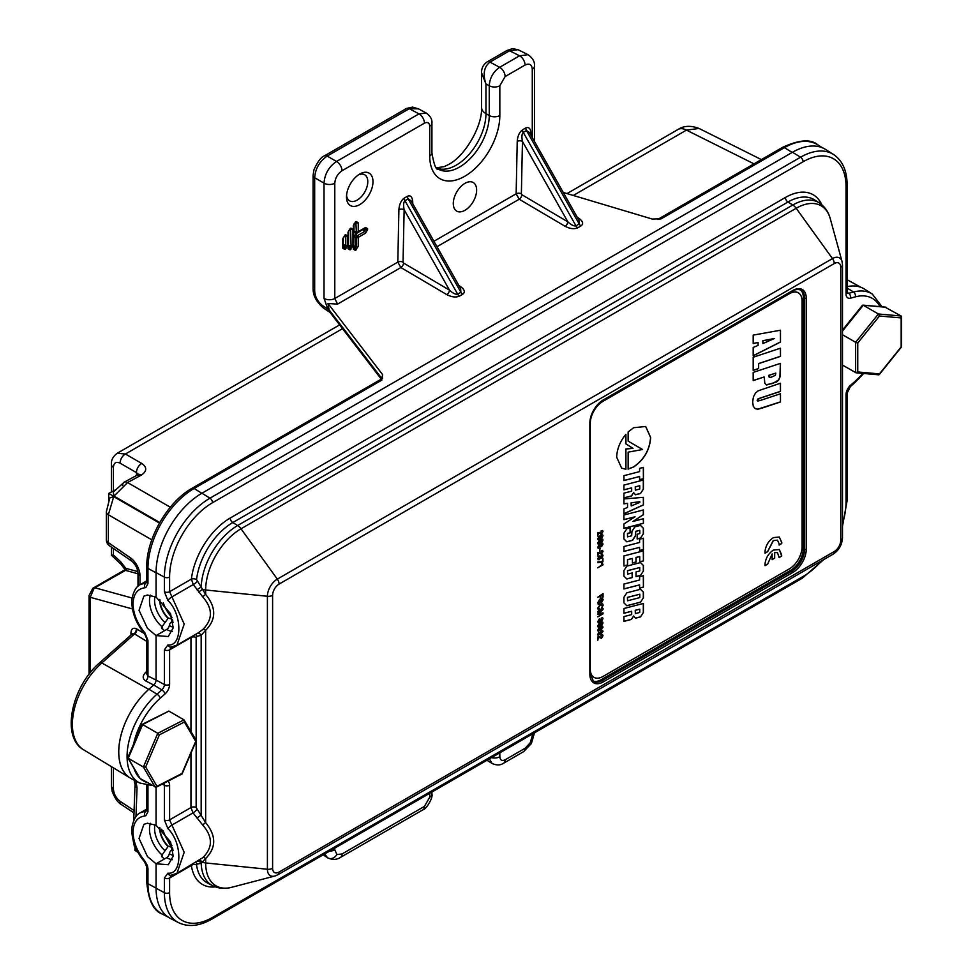 <?xml version="1.0" encoding="UTF-8"?>
<svg xmlns="http://www.w3.org/2000/svg" width="974" height="974" viewBox="0 0 974 974"><rect width="100%" height="100%" fill="white"/><g stroke="black" fill="none" stroke-linecap="round" stroke-linejoin="round"><path stroke-width="1.46" d="M532.279 137.578L532.279 69.215C531.828 64.454 529.418 63.079 525.071 65.051L505.129 76.569L499.832 85.749L499.832 115.541A49.577 28.623 -60 0 1 464.781 176.257A49.577 28.623 -60 0 1 429.729 156.01L429.729 126.218C429.388 122.724 427.623 121.701 424.433 123.162L341.996 170.754C337.649 173.798 335.251 177.95 334.788 183.234A7.488 4.322 180 0 1 324.196 183.234A7.488 4.322 180 0 1 324.013 183.136C324.719 173.908 328.883 166.688 336.517 161.477L418.954 113.885L426.356 113.094L418.467 108.857L412.599 107.103L406.475 108.479L324.379 155.877A5.893 3.409 60 0 1 327.179 156.083C319.569 161.319 315.393 168.526 314.675 177.743L314.675 291.068C315.15 297.009 317.743 301.818 322.443 305.495L327.873 309.087L324.013 298.397L324.013 183.136L314.675 177.743A5.893 3.409 0 0 1 313.092 175.417L313.092 288.742A5.893 3.409 0 0 0 314.675 291.068M525.071 748.288A7.488 4.322 60 0 1 523.525 751.709L503.582 763.226A7.488 4.322 60 0 0 505.129 759.805L525.071 748.288L530.173 742.906L532.279 735.796A7.488 4.322 0 0 0 534.47 732.825M323.149 854.831L327.861 857.924A7.488 6.112 -60 0 1 327.605 857.765L324.646 853.967M334.788 848.111L334.788 849.827A7.488 4.322 180 0 1 329.638 851.093M138.004 573.808L125.536 570.362L94.125 588.174L90.241 597.306A4.493 2.593 180 0 1 89.036 595.54L92.761 588.32A4.493 2.265 54.3 0 1 94.125 588.174M132.135 598.048L94.807 587.748A4.493 2.618 -119.5 0 0 93.431 587.882A4.493 2.618 -119.5 0 0 93.09 588.15M137.76 474.849A7.488 4.322 60 0 1 137.858 474.801A7.488 4.322 60 0 1 141.413 475.068C147.013 471.136 147.135 467.276 141.778 463.466A7.488 4.614 120 0 0 136.482 472.633L138.345 474.484M359.747 174.042L359.747 174.042A18.725 10.811 120 0 0 346.501 196.967A18.725 10.811 120 0 0 359.747 204.613A18.725 10.811 120 0 0 372.981 181.675A18.725 10.811 120 0 0 359.747 174.042M346.574 195.348A15.048 8.693 120 0 0 349.617 200.863A15.048 8.693 120 0 0 357.141 200.108A15.048 8.693 120 0 0 366.979 186.85A15.048 8.693 120 0 0 364.678 174.784A15.048 8.693 120 0 0 358.371 174.906M382.161 378.399L382.173 377.413A4.493 2.557 -179.4 0 1 382.502 377.985M334.788 183.234L334.788 298.494L337.564 304.107L328.007 303.511L382.672 374.71L381.284 380.201M140.439 584.522L146.124 582.769A3.75 2.873 85.1 0 0 144.87 587.76C137.297 588.832 133.353 594.225 133.024 603.929C133.353 613.985 137.297 623.628 144.87 632.844L147.951 640.368L147.951 675.993A4.493 2.569 -63.1 0 1 145.759 680.984C142.423 678.732 142.35 675.895 145.564 672.474L146.757 671.403M130.954 635.024L130.954 632.869C131.234 628.912 133.012 627.524 136.275 628.68L144.566 633.684L146.757 638.798L146.757 673.971L147.853 675.944L156.071 680.108L156.071 635.596L147.451 628.364L139.051 610.296L143.872 596.149L147.451 595.017L156.071 597.086L156.071 572.651A64.856 37.45 120 0 0 156.071 572.773L156.071 597.086L170.608 613.778L173.214 627.889L168.283 636.521L156.071 635.596L164.496 630.738L161.489 627.706M792.191 152.431L784.447 147.646A3.75 2.167 60 0 0 784.35 147.585A3.75 2.167 60 0 0 782.487 147.403L657.925 219.32L661.249 218.773L652.276 219.053L563.252 192.462M140.439 812.718L146.684 810.818M147.951 785.421L147.951 811.756L145.82 815.737L144.87 815.956A3.75 2.873 -94.9 0 1 146.124 810.965L146.733 810.611M136.981 629.07A4.493 2.703 -58.7 0 1 134.57 633.94L132.269 633.77L132.16 634.634M464.975 210.287A16.509 9.533 120 0 0 475.702 195.932A16.509 9.533 120 0 0 473.425 182.637A16.509 9.533 120 0 0 464.975 183.331A16.509 9.533 120 0 0 454.127 198.063A16.509 9.533 120 0 0 456.928 211.224A16.509 9.533 120 0 0 464.975 210.287M126.34 568.426A1.498 1.096 105.4 0 1 125.536 570.362L124.489 570.874L125.646 568.305L137.894 571.604M111.401 491.992L111.401 464.403C111.036 460.252 112.96 456.55 117.172 453.287L125.415 454.018A7.488 4.614 120 0 0 120.131 463.186C116.052 461.323 113.812 462.711 113.41 467.35L113.41 490.908M141.413 475.068L127.57 482.544L114.019 496.131L113.228 492.138L124.197 482.179A7.488 4.164 61.6 0 1 127.57 482.544L170.316 507.223M159.748 522.527L114.019 496.131M162.013 628.766L162.001 626.745L168.283 618.088A17.69 10.215 60 0 1 159.943 599.655M170.767 618.113L172.69 620.085M161.538 829.203L170.767 846.309L172.69 848.281M172.897 849.267L171.899 849.839A3.75 2.167 -60 0 0 169.306 853.735A3.75 2.167 -60 0 1 166.724 857.644L156.071 863.792L164.496 858.922L162.013 856.962L162.001 854.941L168.283 846.284A17.69 10.215 60 0 1 159.943 827.851M156.071 863.792L156.071 888.105A64.856 37.45 120 0 0 156.071 888.227L156.071 863.792L147.451 856.56L139.051 838.48L143.872 824.345L147.451 823.213L156.071 825.27L156.071 787.296L156.071 825.27L170.608 841.962L173.214 856.085L168.283 864.717L156.071 863.792M132.963 708.135A57.369 33.128 120 0 0 130.248 778.056A57.369 33.128 120 0 0 131.782 778.896M761.388 159.59L699.052 128.458L686.451 130.114L573.272 195.457M113.715 496.643L108.358 514.759A7.488 4.322 180 0 1 106.349 511.813L109.77 497.958L113.715 496.643L159.444 523.05M328.007 303.511L329.151 310.243L327.873 309.087M525.071 65.051A7.488 4.322 -120 0 0 519.592 55.786L528.042 54.702C532.741 57.99 534.884 61.8 534.482 66.159L534.482 66.159A7.488 4.322 0 0 1 532.279 69.215M518.046 49.711L509.585 50.782L489.971 62.105L499.65 67.303L519.592 55.786L509.585 50.782A5.893 3.409 60 0 0 506.784 50.575L487.17 61.886A5.893 3.409 60 0 1 489.971 62.105C484.005 66.792 482.666 74.085 485.953 83.983L481.558 72.806L481.558 107.53A14.975 8.644 180 0 0 485.953 113.641A42.089 24.301 -60 0 1 456.197 165.178A42.089 24.301 -60 0 1 437.058 168.185M567.002 193.583L678.038 129.481A17.69 10.215 60 0 1 686.451 130.114L753.998 163.851M381.224 379.069L329.76 312.057L329.151 310.243M330.028 312.398L323.514 308.101A5.893 3.397 -56.5 0 1 322.443 305.495M458.888 285.516L460.629 286.648C464.671 289.643 465.353 292.176 462.687 294.245L459.472 296.108C455.917 297.63 451.692 297.131 446.822 294.623A3.75 2.033 120.5 0 0 449.489 290.13C453.044 293.357 455.771 294.696 457.658 294.136L460.885 292.273L460.629 288.596L411.138 200.875L408.167 198.842L404.941 200.705C403.504 202.056 403.224 205.064 404.137 209.739A3.75 2.106 1.2 0 0 398.902 209.702C399.328 204.309 401.093 200.461 404.198 198.148L407.424 196.285C410.529 195.007 412.294 196.821 412.72 201.728L412.757 203.761M577.217 217.214L578.958 218.334C582.988 221.329 583.682 223.862 581.015 225.931L577.789 227.794C574.234 229.316 570.021 228.817 565.139 226.309A3.75 2.033 120.5 0 0 567.818 221.816C571.373 225.043 574.088 226.382 575.975 225.822L579.201 223.959L578.946 220.282L529.454 132.561L526.496 130.528L523.269 132.391C521.821 133.742 521.553 136.75 522.454 141.425A3.75 2.106 1.2 0 0 517.231 141.388C517.644 135.995 519.41 132.147 522.527 129.834L525.741 127.971C528.858 126.693 530.623 128.507 531.037 133.414L531.086 135.447M565.139 226.309L519.203 199.232L516.147 193.802L517.231 141.388M446.822 294.623L400.886 267.546L397.818 262.116L398.902 209.702M530.294 134.047A3.75 2.216 178.8 0 1 531.037 133.414M578.958 218.334A3.75 2.131 -57.1 0 1 578.032 218.663M436.985 246.702L519.203 199.232A3.75 2.033 120.5 0 0 521.881 194.739L567.818 221.816L522.454 141.425L521.37 193.838A3.75 2.106 1.2 0 0 516.147 193.802L433.917 241.272M411.965 202.361A3.75 2.216 178.8 0 1 412.72 201.728M460.629 286.648A3.75 2.131 -57.1 0 1 459.716 286.977M337.564 304.107L400.886 267.546A3.75 2.033 120.5 0 0 403.553 263.053L449.489 290.13L404.137 209.739L403.041 262.152A3.75 2.106 1.2 0 0 397.818 262.116L334.788 298.494A7.488 4.322 180 0 1 324.196 298.494A7.488 4.322 180 0 1 324.013 298.397M162.013 856.962L161.489 855.903M130.954 632.869A4.493 2.593 180 0 1 132.05 634.05L99.738 662.697A4.493 1.838 48.4 0 1 101.844 662.965L148.742 689.373M146.757 809.065L140.487 812.681C132.501 815.956 131.161 831.674 131.831 830.542A3.75 2.167 0 0 0 133.024 832.125C133.353 842.181 137.297 851.824 144.87 861.04A3.75 0.767 139.3 0 0 144.578 861.893L146.757 866.982A3.75 2.167 180 0 0 147.853 868.516A3.75 2.167 180 0 0 147.951 868.564L147.951 883.722L156.071 888.105M146.757 580.869L140.487 584.485C132.501 587.76 131.161 603.478 131.831 602.346C132.172 613.413 136.421 623.859 144.578 633.709A3.75 0.767 -40.7 0 1 144.87 632.844M146.757 672.924A4.493 1.838 48.4 0 1 145.564 672.474M171.266 847.1L168.283 846.284M171.266 618.904L168.283 618.088M355.327 222.218L356.35 222.803A1.473 0.852 0 0 0 358.249 222.717L356.192 221.524L353.318 225.554L353.318 249.186L355.376 250.367L358.249 246.337L358.249 237.364L365.53 233.163L367.588 229.608L367.588 228.659L365.53 227.466L358.249 231.678L358.249 222.717M356.009 222.109L355.887 222.206A1.473 0.852 -120 0 0 356.192 221.524M355.887 222.206L355.06 222.681A1.473 0.852 -120 0 0 355.376 221.999M355.06 222.681L353.745 224.957A1.473 0.852 180 0 1 353.318 225.554M365.53 227.466A1.473 0.852 -120 0 1 365.226 228.147L365.226 228.147A1.473 0.852 -120 0 1 364.678 228.16L365.7 228.756L364.678 231.471L357.385 235.684L356.35 237.461L356.35 246.434L354.512 248.687L353.489 248.09A1.473 0.852 180 0 1 353.745 248.577L353.745 248.577A1.473 0.852 180 0 1 353.318 249.186M355.376 250.367A1.473 0.852 60 0 0 354.512 248.687L355.887 246.166L355.887 237.193L356.922 235.416A1.473 0.852 60 0 1 356.058 233.736L354 237.291L353.745 246.41M365.53 233.163A1.473 0.852 60 0 0 364.678 231.471L357.385 235.684A1.473 0.852 60 0 1 358.249 237.364A1.473 0.852 0 0 1 356.35 237.461L355.887 237.193A1.473 0.852 0 0 0 354 237.291M356.922 232.262L355.887 231.666A1.473 0.852 0 0 0 354 231.763L356.058 232.944L356.825 232.506M356.362 232.275L356.241 232.372A1.473 0.852 -120 0 0 356.058 232.944M367.588 229.608A1.473 0.852 0 0 1 365.7 229.694L365.238 229.426A1.473 0.852 0 0 0 363.351 229.523A1.473 0.852 60 0 0 364.215 231.203L365.7 228.756A1.473 0.852 -0 0 0 367.588 228.659M356.192 249.892A1.473 0.852 60 0 0 355.327 248.212L354.865 247.944A1.473 0.852 60 0 1 354 246.264A1.473 0.852 0 0 1 355.887 246.166L356.35 246.434A1.473 0.852 0 0 0 358.249 246.337M344.735 235.391L345.77 235.976L345.77 245.485A1.473 0.852 0 0 0 347.657 245.387L347.657 235.891L345.6 234.697L342.726 238.727L342.726 248.236L344.784 249.417L345.6 248.954L347.657 245.387M345.6 248.954A1.473 0.852 60 0 0 344.735 247.262L343.591 247.396L344.735 247.262L345.77 245.485L345.77 235.976A1.473 0.852 0 0 0 347.657 235.891M345.417 235.282L345.295 235.379A1.473 0.852 -120 0 0 345.6 234.697M345.295 235.379L344.479 235.854A1.473 0.852 -120 0 0 344.784 235.172M344.479 235.854L343.165 238.131A1.473 0.852 180 0 1 342.726 238.727M344.784 249.417A1.473 0.852 60 0 0 343.919 247.737L342.897 247.153A1.473 0.852 180 0 1 343.165 247.639L343.165 247.639A1.473 0.852 180 0 1 342.726 248.236M350.031 228.805L351.066 229.389A1.473 0.852 0 0 0 352.953 229.304L350.896 228.111L348.022 232.141L348.022 248.711L350.08 249.892L352.953 245.862L352.953 229.304M350.713 228.695L350.591 228.793A1.473 0.852 -120 0 0 350.896 228.111M350.591 228.793L349.776 229.267A1.473 0.852 -120 0 0 350.08 228.586M349.776 229.267L348.448 231.544A1.473 0.852 180 0 1 348.022 232.141M352.953 245.862A1.473 0.852 0 0 1 351.066 245.959L350.591 229.292L351.066 245.959L349.216 248.212L348.193 247.615A1.473 0.852 180 0 1 348.448 248.102L348.448 248.102A1.473 0.852 180 0 1 348.022 248.711M348.448 247.956A1.473 0.828 137 0 0 348.887 247.859L349.216 248.212A1.473 0.852 60 0 1 350.08 249.892M348.448 247.396A1.473 0.852 60 0 0 348.887 247.859L350.031 247.737A1.473 0.852 60 0 1 350.896 249.417M108.735 500.295L108.735 493.416L114.713 490.202M159.59 522.782L108.735 493.416M134.996 847.867L134.899 850.351L138.004 852.408M133.718 820.522L135.033 784.606A7.488 4.505 2.1 0 0 137.03 787.82L135.934 781.063M113.41 767.853L113.41 788.843C113.812 793.993 116.052 798.156 120.131 801.334A7.488 4.322 123.5 0 0 121.47 804.634L133.998 812.913M124.952 569.486L121.093 564.336A7.488 3.202 -46.8 0 1 120.739 561.828L125.756 568.317A1.498 1.169 93.8 0 1 125.098 570.277L124.489 570.874M111.401 547.084L111.426 555.253L113.41 554.937L120.739 561.828M486.939 760.268L492.089 763.446L489.386 758.856M499.832 85.749A7.488 4.322 180 0 1 489.24 85.749C489.8 77.92 493.27 71.772 499.65 67.303A7.488 4.322 -120 0 1 505.129 76.569M424.433 123.162A7.488 4.322 -120 0 0 418.954 113.885L409.275 108.686L418.467 108.857M341.996 853.991A7.488 4.322 60 0 1 340.45 857.412L340.45 857.412C336.736 859.823 332.536 859.993 327.861 857.924A7.488 6.112 -60 0 0 336.894 854.49L341.996 853.991L424.433 806.387L429.729 797.219A7.488 4.322 0 0 0 431.92 794.163L431.92 792.032M499.832 752.829L499.832 756.737A7.488 4.322 180 0 1 491.505 757.638M429.729 126.218A7.488 4.322 0 0 0 431.92 123.162L431.92 123.162C432.31 119.51 430.447 116.15 426.356 113.094M341.996 170.754A7.488 4.322 -120 0 0 336.517 161.477L327.179 156.083L409.275 108.686A5.893 3.409 -120 0 0 406.475 108.479M172.897 621.071L171.899 621.643A3.75 2.167 -60 0 0 169.306 625.551A3.75 2.167 -60 0 1 166.724 629.447L156.071 635.596L156.071 680.059L164.387 684.539L164.387 649.889L167.881 644.971A3.75 2.898 83.4 0 0 170.864 647.113L170.864 647.113A3.75 2.898 83.4 0 0 171.765 646.809L169.598 649.841L169.598 684.479A8.632 4.98 -60 0 1 165.069 693.902L160.235 698.188A53.351 30.803 120 0 0 133.633 744.051M167.881 644.971C182.491 646.809 182.491 614.314 167.881 600.41L164.387 591.742L164.387 577.132L156.071 572.651A64.856 37.45 -60 0 1 201.935 493.221L792.507 152.248A64.856 37.45 -60 0 1 825.721 149.521L833.561 154.501A64.467 37.219 -60 0 0 800.543 157.216L792.507 152.248M847.124 286.648A57.49 33.189 -60 0 1 864.474 289.083L872.302 294.063A57.089 32.958 -60 0 0 853.516 292.03L847.124 288.024M167.881 873.167A3.75 2.898 -96.6 0 0 170.864 875.309L170.864 875.309A3.75 2.898 -96.6 0 0 171.765 874.993L169.598 878.024L169.598 892.647A3.75 2.167 180 0 1 164.387 892.695A64.467 37.219 -60 0 0 178.546 922.646L170.316 918.36A64.856 37.45 -60 0 1 156.071 888.227L164.387 892.695L164.387 878.085L167.881 873.167C182.491 875.005 182.491 842.498 167.881 828.606L164.387 819.938L164.387 785.288L162.244 784.131M196.151 741.019L196.151 807.507L205.66 822.616C216.362 835.68 216.362 847.648 205.66 858.52L201.192 863.305L197.162 864.06L196.553 864.961A51.805 29.914 120 0 0 207.523 883.028L212.49 885.622A51.561 29.768 -60 0 1 201.192 863.305A3.75 3.044 67.2 0 0 197.552 861.442M198.331 632.796L202.823 629.472C212.916 619.391 212.916 608.567 202.823 597.013L193.29 584.546L191.379 579.116A3.75 1.814 -173.1 0 1 196.553 579.53L205.66 594.432C216.362 607.484 216.362 619.452 205.66 630.324L201.168 635.255A3.75 2.995 66.9 0 0 197.515 633.27M592.935 680.96A17.69 10.215 120 0 0 601.104 679.755L790.803 570.228A17.69 10.215 120 0 0 803.319 548.569L803.319 297.423A17.69 10.215 120 0 0 800.275 289.741M160.235 698.188A3.75 1.534 -131.6 0 0 156.997 694.158A57.089 32.958 -60 0 0 128.325 744.221A57.089 32.958 -60 0 0 139.611 782.986L131.38 778.689A57.49 33.189 -60 0 1 120.021 739.668A57.49 33.189 -60 0 1 148.888 689.251L153.722 684.966A4.493 2.593 120 0 0 156.071 680.059M879.924 306.64A53.351 30.803 120 0 0 855.379 296.851L850.558 298.141A8.632 4.98 -60 0 1 846.029 293.941L846.029 186.533A60.717 35.052 120 0 0 803.1 161.745L212.527 502.706A60.717 35.052 120 0 0 169.598 577.071L169.598 591.693L184.196 624.066L176.951 645.141L198.392 632.759M167.796 781.282A8.632 4.98 -60 0 1 169.598 785.239L169.598 819.889L184.196 852.262L176.951 873.325L202.823 857.668C212.916 847.587 212.916 836.763 202.823 825.197L193.035 812.888L190.953 807.556L190.953 753.206M190.953 731.401L190.965 637.045M202.823 825.197A3.75 1.327 -42.2 0 1 205.66 822.616L205.66 630.324A3.75 1.997 48.1 0 0 202.823 629.472M202.823 597.013A3.75 1.327 137.8 0 1 205.66 594.432L205.66 589.988L267.4 596.271A14.013 8.096 -60 0 1 277.31 579.116L241.004 528.785A49.966 28.855 120 0 0 205.66 589.988A8.839 5.101 0 0 1 202.47 589.282L198.586 592.155M196.882 818.002L201.168 815.104L201.168 635.255L196.931 636.363A3.75 2.898 83.4 0 0 195.36 634.512M196.918 589.794L201.192 587.018A51.561 29.768 -60 0 1 237.632 525.546L792.799 205.015A51.561 29.768 -60 0 1 819.207 202.848L814.483 199.84A51.805 29.914 120 0 0 787.954 202.02L792.799 205.015A8.839 5.101 60 0 1 796.172 208.266L241.004 528.785A8.839 5.101 60 0 0 237.632 525.546L232.786 522.551A51.805 29.914 120 0 0 196.553 579.53M167.881 600.41A3.75 0.706 -40 0 1 171.765 596.965L193.29 584.546A3.75 0.828 142.8 0 0 197.162 581.454M196.931 809.443A3.75 0.706 -40 0 1 193.035 812.888L171.765 825.161A3.75 0.706 140 0 0 167.881 828.606M198.586 860.833A3.75 2.679 59.3 0 1 202.47 862.246A8.839 5.101 0 0 0 205.66 862.952L205.66 858.52A3.75 1.997 48.1 0 0 202.823 857.668M197.162 864.06A3.75 3.019 85.2 0 0 195.677 862.526M215.4 886.9A55.542 32.069 -60 0 1 191.379 865.448A3.75 2.459 172.1 0 1 196.553 864.961M128.239 758.283L143.385 767.025L145.662 767.013L156.984 786.31L155.256 787.26L143.385 767.025L157.764 733.312L142.618 724.571L128.239 758.283L128.398 757.054L128.239 758.283L140.11 778.518L156.157 787.26L182.077 773.94M156.984 786.31L182.004 773.453L195.713 741.299L184.403 722.014L184.013 719.835L168.867 711.093L142.046 724.413M139.55 777.556L140.11 778.518M195.713 741.299L195.884 740.057L195.713 741.299M196.2 740.362L184.013 719.835L157.764 733.312L159.371 734.871L145.662 767.013M862.197 306.043L863.256 305.239L862.197 306.043L863.256 305.239L878.402 313.981L879.461 316.002L857.753 343.006L855.635 342.3L878.402 313.981L901.169 316.014L885.098 307.187M857.753 343.006L857.753 371.958L855.635 372.665L855.635 342.3L842.486 334.715M878.767 374.82L856.061 372.798L842.486 365.067M857.753 371.958L879.461 373.894L901.169 346.89L901.169 316.014L901.169 317.95L879.461 316.002M879.461 373.894L878.402 374.698L879.461 373.894M789.366 568.865A17.97 10.373 120 0 0 802.065 546.852L802.065 301.076A17.97 10.373 120 0 0 798.351 292.845A17.97 10.373 120 0 0 789.366 293.734L602.979 401.337A17.97 10.373 120 0 0 590.268 423.349L590.268 669.138A17.97 10.373 120 0 0 593.994 677.356A17.97 10.373 120 0 0 602.979 676.467L789.366 568.865M798.242 292.784A17.97 10.373 120 0 0 798.132 292.724A17.97 10.373 120 0 0 789.147 293.612L602.772 401.215A17.97 10.373 120 0 0 590.67 418.406M590.195 671.086A17.97 10.373 120 0 0 593.787 677.234A17.97 10.373 120 0 0 593.884 677.295M628.133 431.957L628.133 441.125L642.572 449.513L628.145 452.143L628.145 469.091L633.672 466.972C644.033 459.862 649.707 450.037 650.681 437.509L645.701 426.502L633.672 427.696L628.133 431.957M625.917 469.285L625.917 449.026L633.015 448.357L625.917 443.876L625.917 434.331C620.085 441.344 617.005 448.953 616.664 457.147L621.643 468.153L625.917 469.285L625.917 449.026M767.634 564.189L772.151 553.938L772.151 559.648L774.683 558.187L774.683 552.502L777.495 552.672L779.127 557.542L781.732 556.032L779.322 549.506L773.38 550.091C768.267 553.609 765.467 558.455 764.98 564.64L765.028 565.687L767.634 564.189L772.151 553.938M779.2 543.955L779.127 545.063L781.732 543.553L781.781 542.457L779.322 537.027L773.38 537.611C768.267 541.118 765.467 545.976 764.98 552.161L765.028 553.208L767.634 551.71L773.38 540.594L777.495 540.193L779.2 543.955M640.502 616.907L643.412 612.5L643.412 603.442L623.932 608.507L623.932 613.291L631.676 611.27L631.676 614.594L623.932 616.603L623.932 621.388L631.542 619.403L633.599 616.006L635.523 618.198L640.502 616.907L643.412 612.5M640.502 602.2L643.412 597.78L643.412 592.155L640.502 589.27L626.842 592.813L623.932 597.232L623.932 602.845L626.842 605.743L640.502 602.2L643.412 597.78M643.412 587.139L643.412 575.731L639.601 576.718L639.601 579.98L623.932 584.059L623.932 588.953L639.601 584.875L639.601 588.126L643.412 587.139L643.303 575.768M640.502 575.439L643.412 571.032L643.412 565.468L640.502 562.57L626.842 566.125L623.932 570.533L623.932 576.097L626.842 578.994L632.236 577.582L632.236 572.919L627.597 574.136L627.597 570.703L639.748 567.538L639.748 570.971L636.046 571.933L636.046 576.596L640.502 575.439L643.412 571.032M643.412 560.939L643.412 550.87L623.932 555.935L623.932 566.004L627.597 565.042L627.597 559.709L632.43 558.455L632.43 562.996L636.083 562.059L636.083 557.505L639.748 556.544L639.748 561.888L643.412 560.939L643.303 550.907M643.412 549.628L643.412 538.208L639.601 539.206L639.601 542.457L623.932 546.536L623.932 551.43L639.601 547.351L639.601 550.614L643.412 549.628L643.303 538.245M640.502 538.098L643.412 533.691L643.412 528.285L640.502 525.4L634.865 526.861L631.956 531.268L631.676 535.785L627.548 536.857L627.548 533.484L630.178 532.802L630.178 527.908L626.842 528.772L623.932 533.192L623.932 538.926L626.842 541.812L632.564 540.327L635.474 535.919L635.754 531.402L639.796 530.355L639.796 533.557L637.166 534.239L637.166 538.963L640.502 538.098L643.412 533.691M643.412 523.33L643.412 518.716L632.99 521.431L643.412 514.71L643.412 509.95L623.932 515.015L623.932 519.678L635.06 516.792L623.932 523.963L623.932 528.395L643.412 523.33L643.303 518.752M643.412 504.934L643.412 497.349L623.932 498.932L623.932 503.826L627.548 503.351L627.548 507.442L623.932 508.939L623.932 513.822L643.412 504.934L643.303 497.361M640.502 493.477L643.412 489.07L643.412 480.012L623.932 485.089L623.932 489.861L631.676 487.852L631.676 491.164L623.932 493.173L623.932 497.958L631.542 495.973L633.599 492.576L635.523 494.768L640.502 493.477L643.412 489.07M643.412 478.77L643.412 467.362L639.601 468.348L639.601 471.611L623.932 475.677L623.932 480.572L639.601 476.493L639.601 479.756L643.412 478.77L643.303 467.386M597.793 640.21L598.243 637.179L601.396 638.189L603.003 635.681L601.165 635.011L602.456 635.961L601.518 637.556L597.793 636.801L597.793 640.332L598.34 637.24L601.506 638.25L603.003 635.681L602.602 634.719M601.518 637.556L599.412 636.643M601.165 635.657L602.456 635.961M597.707 634.439L600.508 634.695L603.003 631.396L601.311 630.604L599.57 633.319L600.264 634.171L598.255 634.123L599.047 632.016L597.707 634.439L598.085 635.352M598.438 634.622L599.047 632.662M597.598 634.378L600.41 634.634L603.003 631.396L602.577 630.409M597.707 630.19L600.508 630.446L603.003 627.146L601.311 626.355L599.57 629.07L600.264 629.922L598.255 629.874L599.047 627.767L597.707 630.19L598.085 631.103M598.438 630.373L599.047 628.413M597.598 630.129L600.41 630.385L603.003 627.146L602.577 626.16M597.707 626.051C599.473 627.621 601.238 626.599 603.003 622.983C601.238 621.412 599.473 622.435 597.707 626.051L598.073 626.988M603.003 622.983L602.638 622.045M598.097 622.776L600.447 620.876L601.506 621.022L603.003 618.624L601.323 617.93L602.456 618.94L601.615 620.389L600.24 619.878L599.266 621.984L598.255 621.388L599.4 618.916L597.707 621.704L599.29 622.654L600.556 620.937L601.603 621.083L603.003 618.624L602.638 617.711M601.615 620.389L600.666 619.501M601.323 618.575L602.456 618.94M600.556 620.937L601.506 621.022M597.707 621.704L599.18 622.593M599.266 621.984L598.146 621.327L599.302 618.977M603.04 608.421L597.793 611.453L597.793 612.135L602.163 609.614L597.793 613.864L602.163 613.657L597.793 616.883L603.04 613.851L603.04 612.853L598.633 613.681L603.04 609.407L603.04 608.421M602.163 613.657L597.793 614.399M602.163 609.614L597.793 612.013M602.577 605.463L601.457 608.36L603.174 605.134L602.589 603.77L600.398 604.148L597.671 608.239L598.206 609.554L599.765 609.395L598.255 607.971L600.459 604.842L602.577 605.463L602.127 604.489M599.765 608.665L598.146 607.898L600.349 604.781L602.468 605.402M602.577 600.008L601.506 602.663L603.174 599.692L601.628 598.608L599.217 603.49L598.255 602.663L599.521 599.655L597.671 602.979L599.229 604.209L601.676 599.302L602.577 600.008L601.579 599.241L602.468 599.947L601.579 599.241L600.751 601.591M598.194 604.33L599.229 604.209L600.641 601.53M599.217 603.49L598.146 602.602L599.412 599.716M602.687 598.462L601.628 598.608M603.04 593.543L597.793 597.306L600.191 595.918L600.191 598.426L600.788 598.085L600.788 595.577L602.456 594.615L602.456 597.464L603.04 597.135L603.04 593.543M597.793 567.842L603.003 564.336L601.53 563.629L601.53 565.042L597.793 567.842M603.003 564.336L602.029 563.337M597.793 562.68L602.918 561.803L602.918 558.297L602.334 561.474L597.793 561.961L597.793 562.68M598.097 559.782L600.447 557.883L601.506 558.029L603.003 555.63L601.323 554.924L602.456 555.947L601.615 557.396L600.24 556.872L599.266 558.979L598.255 558.382L599.4 555.923L597.707 558.711L599.29 559.66L600.568 557.932L601.603 558.09L603.003 555.63L602.638 554.717M601.615 557.396L600.666 556.507M601.323 555.582L602.456 555.947M600.556 557.944L601.506 558.029M597.707 558.711L599.18 559.6M599.266 558.979L598.146 558.321L599.302 555.984M597.793 555.971L598.243 552.928L601.396 553.938L603.003 551.442L601.165 550.76L602.456 551.722L601.518 553.317L597.793 552.562L597.793 556.093L598.34 552.989L601.506 554.011L603.003 551.442L602.602 550.48M601.518 553.317L599.412 552.392M601.165 551.418L602.456 551.722M600.13 548.435L599.546 550.98L600.13 548.435M598.097 548.313L600.447 546.414L601.506 546.56L603.003 544.162L601.323 543.455L602.456 544.478L601.615 545.927L600.24 545.403L599.266 547.51L598.255 546.913L599.4 544.454L597.707 547.23L599.29 548.179L600.568 546.463L601.603 546.621L603.003 544.162L602.638 543.249M601.615 545.927L600.666 545.038M601.323 544.113L602.456 544.478M600.556 546.475L601.506 546.56M597.707 547.23L599.18 548.119M599.266 547.51L598.146 546.852L599.302 544.515M597.707 543.078C599.473 544.649 601.238 543.626 603.003 540.022C601.238 538.452 599.473 539.474 597.707 543.078L598.073 544.016M603.003 540.022L602.638 539.072M597.707 538.829C599.473 540.4 601.238 539.377 603.003 535.773C601.238 534.202 599.473 535.225 597.707 538.829L598.073 539.766M603.003 535.773L602.638 534.823M597.793 536.004L598.243 532.961L601.396 533.971L603.003 531.475L601.165 530.793L602.456 531.755L601.518 533.338L597.793 532.583L597.793 536.126L598.34 533.022L601.506 534.032L603.003 531.475L602.602 530.513M601.518 533.338L599.412 532.425M601.165 531.439L602.456 531.755M780.478 401.958L780.478 393.764L760.39 400.424L757.809 401.069L757.261 400.253L760.037 398.208L780.478 391.426L780.478 383.22L758.283 390.781L755.544 392.96L753.438 396.893L752.634 402.14L753.316 406.341L755.313 408.703L757.894 409.226L762.252 408.009L780.478 401.958L780.369 393.8M755.154 408.605L757.784 409.165L780.369 401.897M757.809 401.069L757.65 399.133L759.927 398.147L780.369 391.365L780.369 383.257M780.478 363.351L753.194 372.409L753.194 380.603L764.188 376.95L764.821 383.281L766.66 384.961L776.631 381.954L778.713 380.03L780.028 376.889L780.478 363.351M765.99 384.706L772.735 383.464L778.603 379.97L779.918 376.828L780.369 363.375M780.478 356.374L780.478 348.181L753.194 357.239L753.194 370.4L758.649 368.586L758.649 363.619L780.478 356.374L780.369 348.217M780.478 342.069L780.478 330.223L753.194 335.117L753.194 343.591L758.089 342.446L758.089 345.393L753.194 347.45L753.194 355.814L780.478 342.069L780.369 330.247M753.194 355.705L780.369 342.008M753.194 343.505L758.089 342.446M774.403 338.514L762.825 340.681L762.922 343.566L774.403 338.514L762.922 340.754L762.922 343.566M753.194 370.303L758.551 368.525L758.551 363.558L780.369 356.314M765.941 384.681L766.55 384.9M753.194 380.505L764.188 376.95M775.803 373.103L768.766 375.331L769.229 377.352L771.335 377.182L775.389 375.331L775.803 373.103L768.876 375.392L769.338 377.413M757.699 401.008L757.151 400.192L757.699 401.008M602.906 531.414L602.553 530.477M599.923 532.875L601.408 533.277L599.363 532.401M601.055 531.378L602.346 531.694L601.055 531.378M597.598 538.768C599.363 540.339 601.128 539.316 602.906 535.7L602.577 534.799M602.176 535.542L598.426 538.987M602.346 536.029L598.365 538.963M598.255 538.512L602.456 536.09M597.598 543.017C599.363 544.588 601.128 543.565 602.906 539.949L602.577 539.048M602.176 539.791L598.426 543.236M602.346 540.278L598.365 543.212M598.255 542.762L602.456 540.339M601.506 545.866L600.654 545.318L601.506 545.866M601.214 544.04L602.346 544.417L601.214 544.04M602.906 544.101L602.577 543.224M599.156 547.449L598.146 546.852L599.156 547.449M599.546 550.858L600.021 548.496M602.906 551.381L602.553 550.456M599.923 552.842L601.408 553.256L599.363 552.368M601.055 551.357L602.346 551.661L601.055 551.357M601.506 557.335L600.654 556.799L601.506 557.335M601.214 555.521L602.346 555.886L601.214 555.521M602.906 555.57L602.577 554.693M599.156 558.918L598.146 558.321L599.156 558.918M597.683 562.619L602.382 562.108M602.273 562.047L602.809 558.358M597.793 567.72L603.003 564.835M602.906 564.275L601.92 563.276L602.906 564.275M602.456 597.342L602.93 593.604M600.191 598.304L600.678 595.516L602.456 594.615M597.793 597.184L600.191 595.918M598.146 604.306L599.132 604.148M599.107 603.43L598.146 602.602L599.107 603.43M601.396 602.602L603.064 599.631L601.53 598.547M599.667 608.604L598.146 607.898L599.667 608.604M598.146 609.517L599.667 608.713M601.36 608.3L603.064 605.061L602.529 603.746M598.633 613.681L602.93 608.482M597.793 616.761L602.93 613.79L602.93 612.877M601.506 620.328L600.654 619.793L601.506 620.328M601.214 618.514L602.346 618.88L601.214 618.514M602.906 618.563L602.577 617.686M599.156 621.923L598.146 621.327L599.156 621.923M597.598 625.978C599.363 627.56 601.128 626.538 602.906 622.922L602.577 622.009M602.176 622.763L598.426 626.209M602.346 623.238L598.365 626.185M598.255 625.722L602.456 623.299M602.906 627.086L602.529 626.136M602.163 626.854L600.325 629.338M602.346 627.378L600.264 629.314M600.008 628.729L602.456 627.439M602.906 631.335L602.529 630.385M602.163 631.103L600.325 633.587M602.346 631.627L600.264 633.563M600.008 632.978L602.456 631.688M602.906 635.62L602.553 634.695M599.923 637.093L601.408 637.495L599.363 636.606M601.055 635.596L602.346 635.9L601.055 635.596M639.601 479.671L643.303 478.709M623.932 480.486L639.601 476.493M635.462 494.695L640.393 493.416M623.932 497.872L631.432 495.912L633.599 492.576M623.932 489.776L631.676 487.852M643.303 489.009L643.303 480.048M639.748 485.746L635.231 486.842L635.34 490.153L639.748 489.009L639.748 485.746L635.34 486.903L635.34 490.153M623.932 513.712L643.303 504.873M623.932 503.741L627.548 503.351M639.796 501.732L631.103 502.803L631.213 505.944L639.796 502.414L639.796 501.732L631.213 502.864L631.213 505.944M623.932 528.31L643.303 523.269M623.932 519.592L635.06 516.792M632.99 521.431L643.303 514.649L643.303 509.974M637.166 538.878L640.393 538.038M626.769 541.751L632.455 540.266L635.377 535.858L635.657 531.341L639.796 530.355M627.548 536.857L627.439 533.423L630.068 532.741L630.068 527.932M643.303 533.63L643.303 528.225L640.466 525.412M639.601 550.517L643.303 549.567M623.932 551.345L639.601 547.351M639.748 561.791L643.303 560.878M632.43 562.911L635.985 561.998L635.985 557.445L639.748 556.544M623.932 565.906L627.487 564.981L627.487 559.648L632.43 558.455M636.046 576.511L640.393 575.378M627.597 574.136L627.487 570.642L639.748 567.538M626.769 578.921L632.138 577.521L632.138 572.943M643.303 570.971L643.303 565.407L640.466 562.582M639.601 588.04L643.303 587.078M623.932 588.868L639.601 584.875M626.769 605.67L640.393 602.139M643.303 597.719L643.303 592.095L640.466 589.282M639.796 594.225L627.439 597.342L627.548 600.788L639.796 597.598L639.796 594.225L627.548 597.403L627.548 600.788M635.462 618.125L640.393 616.846M623.932 621.29L631.432 619.342L633.599 616.006M623.932 613.194L631.676 611.27M643.303 612.439L643.303 603.478M639.748 609.176L635.231 610.26L635.34 613.583L639.748 612.439L639.748 609.176L635.34 610.321L635.34 613.583M765.016 553.086L767.536 551.649L773.271 540.533L777.447 540.156M779.139 544.929L781.623 543.492L781.672 542.396L779.273 536.991M765.016 565.565L767.536 564.129M779.139 557.408L781.623 555.971L781.672 554.888L779.273 549.47M772.151 559.526L774.574 558.126L774.683 552.502M774.574 552.428L777.447 552.635M621.595 468.117L625.807 469.224M625.807 448.965L632.905 448.296L625.807 443.815L625.807 434.453M628.035 469.03L633.563 466.911C643.936 459.801 649.597 449.976 650.571 437.448L645.64 426.466M523.525 751.709L531.366 743.588L530.173 742.906M334.788 849.827L336.894 854.49M138.491 475.3L138.807 474.082L137.663 474.898A7.488 4.164 -118.4 0 1 141.035 475.275M382.173 377.413L382.672 374.71M382.551 377.912A4.493 2.679 1.8 0 0 382.185 377.182M156.071 572.773L147.951 568.402L147.951 583.56A3.75 2.167 0 0 1 147.853 583.499A3.75 2.167 0 0 1 146.757 581.977L146.757 566.819C146.222 538.865 167.65 501.756 192.122 488.242A3.75 2.167 60 0 1 193.996 488.437A3.75 2.167 60 0 1 194.082 488.485L201.837 493.27M146.757 566.819A3.75 2.167 0 0 0 147.853 568.341A3.75 2.167 0 0 0 147.951 568.402A65.246 37.669 120 0 1 194.082 488.485L381.905 380.055M131.831 602.346A3.75 2.167 0 0 0 133.024 603.929M146.757 638.798A3.75 2.167 0 0 0 147.853 640.32A3.75 2.167 0 0 0 147.951 640.368M168.465 917.264L162.281 914.038A65.246 37.669 120 0 1 147.951 883.722A3.75 2.167 180 0 1 147.853 883.674A3.75 2.167 180 0 1 146.757 882.152L146.757 866.982M144.87 815.956C137.297 817.028 133.353 822.421 133.024 832.125M147.951 811.756A3.75 2.167 180 0 1 147.853 811.695A3.75 2.167 180 0 1 146.757 810.173L146.757 785.275M136.275 628.68A4.493 2.995 -65.1 0 1 134.217 633.745M132.452 608.957L90.241 597.306L90.241 672.754M137.03 787.82L135.983 816.638M138.004 586.275L138.004 573.029C137.529 568.232 135.398 564.238 131.624 561.024L109.587 545.842A7.488 4.213 -55.4 0 1 108.358 542.628L108.358 514.759L151.786 539.827M106.349 511.813L106.349 539.681A7.488 4.322 180 0 0 108.358 542.628L130.394 557.81A14.975 8.34 -118.3 0 1 140.025 575.975L140.025 584.765M342.519 328.676L125.415 454.018L141.778 463.466M162.001 626.745A23.583 13.612 60 0 1 150.41 595.102M155 596.538A20.637 11.919 -120 0 0 164.983 622.532M163.255 602.687A23.583 13.612 -120 0 0 172.008 617.516M163.255 830.883A23.583 13.612 -120 0 0 172.008 845.712M162.001 854.941A23.583 13.612 60 0 1 150.41 823.298M155 824.735A20.637 11.919 -120 0 0 164.983 850.728M147.951 583.56L145.82 587.541L144.87 587.76M144.87 861.04L147.451 865.594L147.951 868.564M822.446 147.817L817.868 144.895A65.246 37.669 120 0 0 784.447 147.646L661.249 218.773M532.279 735.796L532.279 734.092M429.729 797.219L429.729 793.299M499.832 756.737C500.173 760.231 501.939 761.254 505.129 759.805M329.09 309.854L381.918 378.63M521.37 193.838L521.881 194.739M581.015 225.931A3.75 2.167 60 0 1 579.201 223.959L526.496 130.528A3.75 2.167 60 0 1 525.741 127.971M522.527 129.834A3.75 2.167 60 0 0 523.269 132.391L575.975 225.822A3.75 2.167 60 0 0 577.789 227.794M403.041 262.152L403.553 263.053M462.687 294.245A3.75 2.167 60 0 1 460.885 292.273L408.167 198.842A3.75 2.167 60 0 1 407.424 196.285M404.198 198.148A3.75 2.167 60 0 0 404.941 200.705L457.658 294.136A3.75 2.167 60 0 0 459.472 296.108M146.757 641.355L134.57 633.94L101.844 662.965A56.212 32.446 120 0 0 83.679 749.834L130.248 778.056M153.673 685.002L145.759 680.984M162.147 854.855L162.147 857.071M162.147 626.672L162.147 628.887M159.639 599.412A17.69 10.215 -120 0 0 167.966 618.271M159.639 827.608A17.69 10.215 -120 0 0 167.966 846.467M355.267 222.559A1.473 0.852 0 0 1 355.887 222.705L356.35 231.775L355.887 222.705A1.473 0.828 103 0 0 355.753 222.279M364.617 228.5A1.473 0.852 0 0 1 365.238 228.647A1.473 0.828 103 0 0 365.104 228.22M357.385 232.372A1.473 0.852 -120 0 0 357.933 232.36A1.473 0.852 -120 0 0 358.249 231.678A1.473 0.852 0 0 1 356.35 231.775A1.473 0.828 103 0 0 356.874 232.518A1.473 0.828 103 0 0 357.385 232.372M363.351 229.231L356.058 233.736M354 223.947L354 231.763M344.686 235.732A1.473 0.852 0 0 1 345.295 235.878A1.473 0.828 103 0 0 345.161 235.452M343.408 237.12L343.165 245.46M344.272 246.994L345.295 245.217A1.473 0.852 0 0 0 343.408 245.314A1.473 0.852 60 0 0 344.272 246.994M348.704 230.534L348.448 245.935M349.983 229.146A1.473 0.852 0 0 1 350.591 229.292A1.473 0.828 103 0 0 350.457 228.866M350.591 245.692A1.473 0.852 0 0 0 348.704 245.789A1.473 0.852 60 0 0 349.569 247.469L350.591 245.692M485.953 113.641L489.24 115.541L489.24 85.749L485.953 83.983L485.953 113.641M429.729 156.01A7.488 4.322 0 0 0 431.92 152.955C434.027 165.081 436.206 170.474 438.446 169.172A42.089 24.301 120 0 0 470.868 157.898A42.089 24.301 120 0 0 489.24 115.541A7.488 4.322 180 0 0 499.832 115.541M136.482 475.543L136.482 472.633L120.131 463.186M113.41 548.472L113.41 554.937M120.131 801.334L134.083 810.551M113.41 788.843A7.488 4.322 180 0 1 111.401 785.896L111.401 766.635M138.004 573.029A7.488 4.322 0 0 0 140.025 575.975M131.624 561.024A7.488 4.213 -55.4 0 1 130.394 557.81M111.401 464.403A7.488 4.322 0 0 0 113.41 467.35M122.639 485.6A7.488 4.164 61.6 0 1 124.197 482.179L137.663 474.898M424.433 806.387A7.488 4.322 60 0 1 422.886 809.82L340.45 857.412M172.325 631.566A23.583 13.612 60 0 1 166.724 629.447M169.306 625.551A20.637 11.919 -120 0 0 173.275 627.207M172.325 859.762A23.583 13.612 60 0 1 166.724 857.644M169.306 853.735A20.637 11.919 -120 0 0 173.275 855.391M164.387 591.742A3.75 2.167 0 0 0 169.598 591.693L191.379 579.116A55.542 32.069 -60 0 1 230.229 518.022L785.397 197.491A55.542 32.069 -60 0 1 821.764 204.723M191.379 865.448L169.598 878.024A3.75 2.167 180 0 1 164.387 878.085M169.598 892.647A60.717 35.052 120 0 0 212.527 917.435L803.1 576.474A60.717 35.052 120 0 0 821.825 560.695M842.486 523.89A60.717 35.052 120 0 0 846.029 502.109L846.029 394.701A8.632 4.98 -60 0 1 850.558 385.278L855.379 380.992A53.351 30.803 120 0 0 862.818 373.395M196.931 636.363L196.151 637.459L196.151 740.264M785.397 197.491A3.75 2.167 -120 0 0 787.954 202.02L232.786 522.551A3.75 2.167 -120 0 1 230.229 518.022M272.598 868.297A5.893 3.409 0 0 1 267.4 869.246L205.66 862.952A49.966 28.855 120 0 0 231.666 887.302L274.692 876.064A14.013 8.096 -60 0 1 267.4 869.246L267.4 596.271A5.893 3.409 0 0 0 272.598 595.333L272.598 868.297A9.18 5.296 120 0 0 279.088 872.047L834.255 551.515A9.18 5.296 120 0 0 840.757 540.278L840.757 267.302A9.18 5.296 120 0 0 834.255 263.564L279.088 584.083A9.18 5.296 120 0 0 272.598 595.333M832.478 554.437A5.893 3.409 -120 0 0 833.038 554.218L277.87 874.749A5.893 3.409 -120 0 1 277.31 874.969A14.013 8.096 -60 0 1 274.692 876.064L277.87 874.749A5.893 3.409 -120 0 0 279.088 872.047M834.255 263.564A5.893 3.409 -120 0 0 832.478 258.585L796.172 208.266A49.966 28.855 120 0 1 830.25 218.614L842.035 261.495A14.013 8.096 -60 0 0 832.478 258.585L277.31 579.116A5.893 3.409 -120 0 1 279.088 584.083M792.897 290.447A18.871 10.897 -60 0 1 806.241 298.154L806.241 549.287A18.871 10.897 -60 0 1 792.897 572.395L603.198 681.922A18.871 10.897 -60 0 1 589.854 674.215L589.854 423.081A18.871 10.897 -60 0 1 603.198 399.973L792.897 290.447A1.181 0.682 60 0 1 792.653 290.983L602.955 400.509A1.181 0.682 60 0 0 603.198 399.973M803.319 548.569L804.573 549.287L804.573 298.154L803.319 297.423M601.104 679.755L602.358 680.473L792.057 570.947L790.803 570.228M589.854 423.081A1.181 0.682 0 0 0 590.195 422.594L590.195 673.74L593.519 681.35A17.69 10.215 120 0 0 602.358 680.473A1.181 0.682 60 0 1 603.198 681.922M806.241 298.154A1.181 0.682 180 0 1 804.573 298.154A17.69 10.215 120 0 0 800.908 290.057C797.974 289.132 795.222 289.436 792.653 290.983M792.897 572.395A1.181 0.682 60 0 0 792.057 570.947A17.69 10.215 120 0 0 804.573 549.287A1.181 0.682 0 0 0 806.241 549.287M840.757 540.278A5.893 3.409 0 0 0 842.486 537.867C842.035 544.88 838.882 550.322 833.038 554.218A5.893 3.409 -120 0 0 834.255 551.515M840.757 267.302A5.893 3.409 0 0 0 842.486 264.904L842.486 537.867M169.598 577.071A3.75 2.167 0 0 1 164.387 577.132A64.467 37.219 -60 0 1 209.97 498.177L201.935 493.221M212.527 502.706A3.75 2.167 60 0 0 209.97 498.177L800.543 157.216A3.75 2.167 60 0 1 803.1 161.745M196.151 637.459A3.75 2.167 0 0 0 190.953 637.507L169.598 649.841A3.75 2.167 0 0 1 164.387 649.889M133.962 768.291A53.351 30.803 120 0 0 139.684 778.043M140.305 778.64A53.351 30.803 120 0 0 146.733 782.341M164.387 819.938A3.75 2.167 180 0 0 169.598 819.889L190.953 807.556A3.75 2.167 0 0 1 196.151 807.507M165.069 693.902A3.75 1.534 -131.6 0 0 161.83 689.872L156.997 694.158L148.888 689.251M169.598 684.479A3.75 2.167 180 0 1 164.387 684.539A4.894 2.825 120 0 1 161.83 689.872L153.722 684.966M847.124 292.346L848.683 293.32L853.516 292.03A3.75 2.642 75 0 1 855.379 296.851M169.598 785.239A3.75 2.167 180 0 1 164.387 785.288A4.894 2.825 120 0 0 163.754 783.352M847.234 293.235A4.894 2.825 120 0 0 848.683 293.32A3.75 2.642 75 0 1 850.558 298.141M846.029 293.941A3.75 2.167 180 0 0 847.124 292.419L847.124 185.011A3.75 2.167 180 0 1 846.029 186.533M863.719 373.48L855.221 382.271A3.75 1.534 -131.6 0 0 855.379 380.992M212.527 917.435A3.75 2.167 60 0 1 211.748 919.152L802.32 578.191L823.748 559.587M855.221 382.271L850.387 386.556A3.75 1.534 -131.6 0 0 850.558 385.278M803.1 576.474A3.75 2.167 60 0 1 802.32 578.191M850.387 386.556L847.124 393.167A3.75 2.167 180 0 1 846.029 394.701M846.029 502.109A3.75 2.167 0 0 0 847.124 500.575L847.124 393.167M171.899 621.643A17.69 10.215 -120 0 0 173.092 622.264M171.899 849.839A17.69 10.215 -120 0 0 173.092 850.46M168.867 711.093L142.618 724.571M184.403 722.014L159.371 734.871M886.036 307.273L863.256 305.239L842.486 331.087M436.632 167.796L444.193 166.627L448.71 164.436C465.122 156.047 482.507 125.95 481.558 107.53M92.761 588.32L124.818 569.839M192.122 488.242L382.599 378.375M117.172 453.287L339.609 324.878M528.042 54.69L518.046 49.698M678.038 129.481C683.711 125.683 690.712 125.342 699.052 128.458M323.514 308.101C316.513 302.098 313.044 295.646 313.092 288.742M313.092 175.417L313.945 169.805C317.67 161.635 321.152 156.997 324.379 155.877M506.784 50.575L512.324 48.7L517.998 49.674M847.124 279.733L860.906 287.306M83.679 749.834C60.425 736.928 71.954 686.195 99.738 662.697M131.831 830.542C132.172 841.609 136.421 852.055 144.578 861.893M146.757 882.152C148.425 900.475 153.6 911.116 162.281 914.038M782.487 147.403C799.191 139.684 810.989 138.844 817.868 144.895M353.745 224.957L353.732 248.735M356.241 232.372L356.874 232.518A1.473 1.473 0 0 0 357.933 232.36L365.347 228.05M343.165 238.131L343.14 247.786M348.448 231.544L348.436 248.26M137.383 851.227L134.388 846.552L133.073 840.002M134.181 780.15L135.033 784.606M111.401 785.896L112.144 791.241C114.798 798.278 117.903 802.734 121.47 804.634M106.349 539.681A7.488 7.488 0 0 0 109.587 545.842M121.093 564.336L111.426 555.253M89.036 674.3L89.036 595.54M487.17 61.886C483.299 64.601 481.424 68.241 481.558 72.806M422.886 809.82C426.21 809.504 433.32 797.365 431.92 794.163M492.089 763.446C496.557 765.479 500.392 765.406 503.582 763.226M531.366 743.588L534.482 732.74M534.482 141.461L534.482 66.159M431.92 152.955L431.92 123.162M590.195 422.594C590.987 413.232 595.236 405.866 602.955 400.509M212.49 885.622C218.432 888.556 224.824 889.116 231.666 887.302M819.207 202.848C824.735 206.525 828.411 211.784 830.25 218.614M842.486 264.904L842.035 261.495M170.888 647.101L176.964 645.129M139.611 782.986L152.175 785.494M847.124 185.011C847.063 170.852 842.547 160.686 833.561 154.501M170.888 875.285L176.964 873.325M847.124 292.419L847.076 293.15M882.103 306.834L872.302 294.063M178.546 922.646C188.396 927.345 199.463 926.177 211.748 919.152M842.486 526.325L847.124 500.575M141.985 724.461L127.886 757.529M127.911 757.991L139.732 778.141M196.237 740.824L182.126 773.88M862.404 305.325L842.486 330.113M885.597 307.139L862.903 305.118M901.607 316.83L901.607 346.781L879.254 374.613"/></g></svg>

